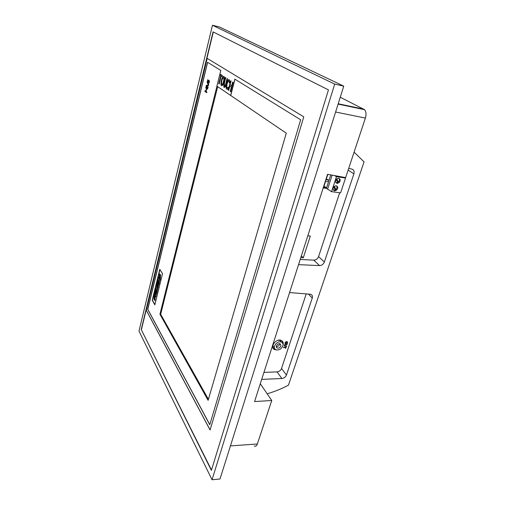 <?xml version="1.0" encoding="UTF-8"?>
<svg xmlns="http://www.w3.org/2000/svg" width="505" height="505" viewBox="0 0 505 505"><rect width="100%" height="100%" fill="white"/><g stroke="black" fill="none" stroke-linecap="round" stroke-linejoin="round"><path stroke-width="0.76" d="M160.281 279.189L158.728 277.163L158.532 277.971L159.283 279.208L158.204 279.297L157.901 280.54L159.119 282.56L159.637 281.815L158.86 280.521L159.978 280.445L160.281 279.189L158.728 277.163M156.998 288.336L156.045 288.166L155.717 289.51L156.916 291.568L157.434 290.829L156.72 289.611M156.916 291.568L157.099 290.811L156.335 289.498L157.364 289.801L157.535 289.119L156.998 286.689L157.787 288.02L158.381 286.954L156.84 284.896L156.512 286.253L157.017 288.405L156.045 288.166M157.364 289.801L157.863 289.138L157.522 287.572M156.184 295.917L154.663 293.828L154.385 294.97L155.572 297.054L156.184 295.917L154.663 293.828M154.921 304.61L152.466 300.241L159.927 269.601M154.164 299.194L154.89 298.562M154.379 297.495L154.751 296.233L154.195 295.823L153.956 299.187L154.858 298.158L154.473 300.084L155.029 300.494L155.098 296.896M156.089 290.615L155.54 290.23L154.877 292.957L156.07 295.027L157.08 292.262L156.531 291.871L156.114 293.582L155.824 293.077L156.512 291.625L155.988 291.278L155.628 292.748L155.351 292.262L156.089 290.615L155.54 290.23M158.286 281.601L157.737 281.222L157.055 284.018L158.267 286.057L159.296 283.223L158.74 282.838L158.317 284.561L158.021 284.062L158.715 282.598L158.191 282.257L157.831 283.741L157.547 283.267L158.286 281.601L157.737 281.222M159.511 277.245L160.268 276.57M159.725 275.572L160.11 274.278L159.542 273.88L159.296 277.232L160.249 276.121L159.845 278.097L160.413 278.501L160.489 274.903M216.967 86.178L159.94 314.249L208.117 400.332L286.284 133.168L216.885 86.121L220.799 70.454L207.555 62.273L147.719 309.294L209.764 424.755L300.652 119.799L234.863 79.146L230.646 95.464M207.637 62.323L147.801 309.294L209.802 424.629M234.951 79.197L230.741 95.483M162.503 273.723L154.852 304.881L152.251 300.229L159.763 269.342L162.503 273.723M212.043 479.75L138.989 331.135L212.466 25.25L334.708 84.089L212.043 479.75L220.01 478.992L343.753 86.14L334.708 84.089M211.38 470.357L141.223 329.576L213.059 31.878L328.458 89.909L211.38 470.357M343.753 86.14L219.517 27.017L212.466 25.25M211.481 470.016L141.223 329.576M141.438 329.582L213.28 31.992M210.074 430.001L303.77 116.838L207.164 58.372L146.305 310.31L210.074 430.001M207.22 58.403L146.362 310.316L210.099 429.919M217.687 86.664L160.678 314.274L208.413 399.316M160.678 314.274L159.94 314.249M283.04 345.003C283.589 342.914 283.052 341.405 281.424 340.484C276.506 337.763 269.304 347.137 274.449 349.536L276.759 349.984M263.938 372.393L277.043 371.888C279.177 371.617 280.673 370.481 281.531 368.48L306.232 293.853M307.804 235.81L310.316 236.056L303.309 257.771L300.816 257.569M300.204 259.469L313.807 260.144C316.023 260.037 317.607 258.85 318.567 256.591L339.688 192.765M354.093 152.131L364.055 161.859L288.475 385.119C281.563 388.831 274.455 391.716 267.151 393.767M340.263 97.225L364.566 109.686C366.157 111.611 366.428 114.408 365.38 118.082L345.647 177.602L327.556 174.32L254.57 401.551L271.759 400.509L260.296 383.724M271.759 400.509L257.342 444.002C256.578 446.041 255.568 446.673 254.318 445.896M298.543 264.645L319.526 265.598C321.767 265.478 323.377 264.273 324.355 261.988L353.891 173.884C354.535 171.309 353.809 169.693 351.707 169.03L348.684 168.455M261.685 379.4L281.904 378.51C284.062 378.226 285.577 377.071 286.449 375.051L312.26 298.051C312.778 296.151 312.241 294.882 310.657 294.264L289.58 292.553M301.359 255.871L303.309 257.771M282.655 343.217L282.219 341.033M273.129 348.242L275.13 349.182M281.639 342.245L280.237 340.553L278.249 340.237M273.306 344.151C272.782 345.874 273.161 347.143 274.436 347.958M282.838 345.988C283.33 344.233 282.895 342.971 281.537 342.194C277.485 339.941 271.526 347.692 275.78 349.662C278.81 350.495 281.165 349.271 282.838 345.988M280.95 345.976L280.256 343.918C278.053 342.68 274.796 346.91 277.131 347.977C278.773 348.418 280.048 347.756 280.95 345.976M279.77 343.766L279.656 344.322C278.975 345.83 277.87 346.544 276.342 346.481M311.92 222.995L318.226 203.364M154.7 300.481L154.997 296.896L154.076 297.899L154.751 296.233M154.423 296.22L154.195 295.823M155.572 297.054L155.856 295.905M156.07 295.027L157.08 292.262M156.752 292.25L156.531 291.871M155.824 293.077L156.512 291.625M156.178 291.606L155.988 291.278M155.351 292.262L155.755 290.596M157.099 290.811L157.434 290.829M157.535 289.119L157.863 289.138M157.787 288.02L158.381 286.954M158.052 286.935L156.84 284.896M158.267 286.057L158.961 283.204L159.296 283.223M158.961 283.204L158.74 282.838M158.021 284.062L158.715 282.598M158.387 282.579L158.191 282.257M157.547 283.267L157.958 281.582M159.119 282.56L159.637 281.815M159.309 281.796L158.86 280.521M158.526 280.502L159.978 280.445M159.643 280.426L159.952 279.17M160.079 278.482L160.388 274.897L159.428 275.957L160.11 274.278M159.782 274.259L159.542 273.88M287.604 342.055L287.288 341.79C286.335 341.468 285.571 341.809 285.003 342.813L285.123 343.627M285.066 342.889L285.42 343.88C287.301 343.968 287.945 343.299 287.351 341.866C286.398 341.538 285.634 341.879 285.066 342.889M285.357 343.394L285.521 343.507C286.676 343.785 287.301 343.381 287.383 342.289M285.375 342.731L285.584 343.583C287.036 343.753 287.579 343.28 287.206 342.163L285.375 342.731M287.187 344.347L287.086 344.644C285.527 344.315 284.719 344.707 284.662 345.818L286.581 346.177L284.466 346.089C284.315 344.587 285.224 344.006 287.187 344.347L287.124 344.271C285.331 343.892 284.378 344.442 284.277 345.925M284.511 345.679L286.676 345.9M285.596 348.425L286.43 346.638L285.944 347.383L283.52 347.661L285.843 347.674L285.596 348.425L285.761 347.674M286.127 346.563L285.944 347.383M285.88 347.307L283.614 347.364M283.558 347.295L283.52 347.661M229.554 82.883L229.339 79.967C227.692 77.947 225.236 86.929 226.455 88.918C227.13 89.713 227.768 89.227 228.386 87.447L228.033 87.22C227.585 88.173 227.162 88.35 226.764 87.75C226.019 86.159 227.843 79.367 229.03 81.153L229.201 82.656L229.68 82.908L229.466 79.992L228.816 79.676M228.386 87.447L228.033 87.22M227.08 89.278C227.648 89.404 228.121 88.804 228.506 87.472M227.376 88.091L226.89 87.775C226.581 85.143 227.13 82.833 228.544 80.844M209.335 81.608L209.607 80.989L207.694 79.746L207.536 80.39L209.335 81.608L209.607 80.989M209.493 80.964L207.694 79.746M223.664 76.381L224.062 76.653C225.066 78.868 222.793 87.289 221.24 85.465C220.205 83.596 222.086 76.009 223.664 76.381M223.532 76.318L224.188 76.678C225.091 78.742 223.361 85.553 221.834 85.799M223.481 77.631L223.715 77.783C224.378 79.373 222.673 85.907 221.556 84.278C220.887 82.877 222.364 76.905 223.481 77.631M222.061 84.606L221.676 84.303C221.386 81.652 221.929 79.386 223.311 77.505M207.864 87.592L208.022 86.955L206.614 85.964L208.388 85.459L208.597 84.606L207.555 82.138L208.963 83.11L209.12 82.466L207.328 81.242L207.094 82.195L208.3 84.903L206.318 85.383L206.084 86.336L207.984 87.618L208.142 86.98L206.734 85.989L208.508 85.484L208.716 84.632L207.707 82.246M208.963 83.11L209.24 82.492L207.328 81.242M219.031 83.994L221.07 75.87L222.08 76.463L222.326 75.491L220.098 74.134L219.858 75.1L220.742 75.662L218.703 83.773L219.157 84.019L221.184 75.939M221.96 76.438L222.326 75.491M222.206 75.46L220.098 74.134M227.427 78.761L227.08 78.54C226.221 80.983 225.735 86.45 224.245 86.109C224.138 83.622 224.624 80.813 225.703 77.675L225.363 77.454C224.024 81.21 223.545 84.48 223.923 87.258C225.71 88.097 226.493 81.753 227.427 78.761L227.08 78.54M224.536 86.248L224.371 86.134C224.258 83.647 224.744 80.838 225.83 77.701M225.703 77.675L225.363 77.454M224.277 87.434C226.032 87.251 226.606 81.715 227.553 78.786M228.588 90.363L229.712 85.995L231.366 87.075L230.236 91.462L230.716 91.721L233.14 82.315L232.653 82.062L231.669 85.869L230.015 84.802L231.113 81.04L230.633 80.787L228.241 90.13L228.714 90.389L229.825 86.071M230.589 91.695L233.14 82.315M233.013 82.29L232.653 82.062M231.681 85.825L230.141 84.827M230.015 84.802L231.113 81.04M230.987 81.008L230.633 80.787M206.608 92.693L206.766 92.055L205.939 91.456L206.665 88.489L207.498 89.082L207.656 88.444L205.876 87.182L205.718 87.82L206.438 88.331L205.712 91.291L204.998 90.774L204.841 91.411L206.728 92.712L206.886 92.08L206.053 91.481L206.766 88.564M207.498 89.082L207.776 88.47L205.876 87.182M205.724 91.241L204.998 90.774M339.013 178.334C339.758 179.546 339.537 180.796 338.35 182.084L336.747 178.82M325.82 179.723L329.039 180.19L326.394 188.378L331.564 191.66L340.604 192.891L345.521 178.044L343.924 177.293M323.181 187.936L326.394 188.378M323.434 187.147L326.647 187.595L323.939 186.44L325.573 181.345M325.315 181.308L328.528 181.775M334.689 175.614L336.45 176.693L331.564 191.66M336.45 176.693L345.521 178.044M336.98 183.416L339.133 182.646C340.806 180.285 340.509 178.814 338.243 178.233C335.074 179.856 334.651 181.579 336.98 183.416M334.537 190.858L336.69 190.088C338.344 187.778 338.06 186.32 335.844 185.72C332.637 187.305 332.208 189.022 334.537 190.858M332.138 175.153L327.619 189.11M330.75 174.894L329.039 180.19L326.312 179.048L327.814 174.364M337.523 182.141L338.35 182.084M336.166 179.376L337.719 182.539L335.825 182.766M336.564 178.966L337.959 181.806M336.589 185.827C337.302 187.027 337.075 188.258 335.907 189.514L334.31 186.301M335.086 189.571L335.907 189.514M333.736 186.85L335.282 189.968L333.363 190.189M334.133 186.44L335.522 189.23M363.865 109.175L338.205 103.765M365.38 118.082L335.604 112.022M257.342 444.002L230.438 445.89M277.043 371.888L281.904 378.51M281.531 368.48L286.449 375.051M308.435 294.024L312.26 298.051M313.807 260.144L319.526 265.598M318.567 256.591L324.355 261.988M348.147 170.059L353.891 173.884M364.566 109.686L338.091 104.112M273.874 348.778L274.449 349.536M281.537 342.194L280.237 340.553M277.131 347.977L276.38 347.004M154.997 296.896L155.325 296.908M160.388 274.897L160.716 274.916M336.589 182.873L337.372 183.435M334.095 190.309L334.872 190.877"/></g></svg>
